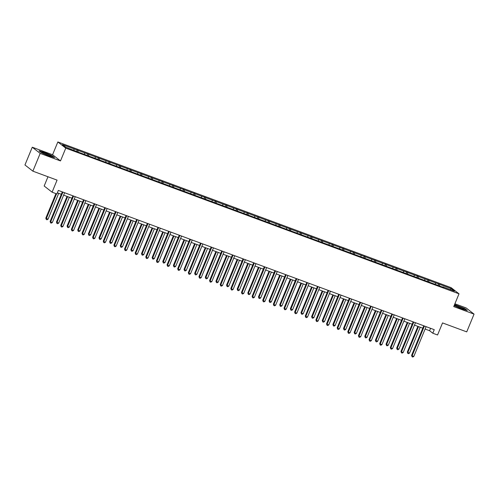 <?xml version="1.0" encoding="UTF-8"?>
<svg xmlns="http://www.w3.org/2000/svg" width="499" height="499" viewBox="0 0 499 499"><rect width="100%" height="100%" fill="white"/><g stroke="black" fill="none" stroke-linecap="round" stroke-linejoin="round"><path stroke-width="0.75" d="M47.979 176.758L44.168 186.008L52.089 192.19L56.861 193.961L58.321 190.412L434.255 329.671L432.789 333.22L437.561 334.985L442.538 322.915L466.733 331.879L474.05 314.121L466.128 307.939L454.901 303.779M32.267 147.217L24.95 164.969L32.872 171.157L40.188 153.405L60.498 160.928L65.768 148.147L57.847 141.959L52.576 154.74L32.267 147.217L40.188 153.405M65.768 148.147L459.011 293.817L451.09 287.63L57.847 141.959M451.171 288.622L62.425 144.616L65.681 147.155L78.05 152.058L443.623 287.48L442.838 286.869L454.427 291.16L451.171 288.622L450.054 289.539M78.106 150.424L77.963 151.989M84.643 152.844L84.531 154.141M88.735 154.359L88.591 155.931M95.278 156.786L95.159 158.077M99.37 158.302L99.226 159.867M105.907 160.722L105.794 162.013M109.998 162.237L109.861 163.809M116.541 164.664L116.423 165.955M120.633 166.173L120.49 167.745M127.17 168.6L127.058 169.891M131.262 170.115L131.125 171.681M137.805 172.535L137.687 173.833M141.897 174.051L141.753 175.623M148.44 176.478L148.322 177.769M152.526 177.993L152.388 179.559M159.069 180.413L158.95 181.705M163.161 181.929L163.017 183.501M169.704 184.356L169.585 185.647M173.789 185.865L173.652 187.437M180.332 188.291L180.214 189.583M184.424 189.807L184.281 191.373M190.967 192.227L190.849 193.525M195.053 193.743L194.916 195.315M201.596 196.169L201.477 197.461M205.688 197.685L205.544 199.251M212.231 200.105L212.112 201.403M216.317 201.621L216.179 203.193M222.86 204.047L222.741 205.339M226.951 205.557L226.808 207.129M233.495 207.983L233.376 209.274M237.58 209.499L237.443 211.065M244.123 211.919L244.011 213.216M248.215 213.435L248.072 215.007M254.758 215.861L254.64 217.152M258.844 217.377L258.707 218.942M265.387 219.797L265.275 221.094M269.479 221.313L269.335 222.885M276.022 223.739L275.903 225.03M280.107 225.255L279.97 226.82M286.651 227.675L286.538 228.966M290.742 229.191L290.599 230.763M297.285 231.611L297.167 232.908M301.371 233.127L301.234 234.698M307.914 235.553L307.802 236.844M312.006 237.069L311.863 238.634M318.549 239.489L318.431 240.786M322.635 241.005L322.497 242.576M329.178 243.431L329.066 244.722M333.27 244.947L333.126 246.512M339.813 247.367L339.694 248.658M343.898 248.882L343.761 250.454M350.441 251.309L350.329 252.6M354.533 252.818L354.39 254.39M361.076 255.245L360.958 256.536M365.162 256.76L365.025 258.326M371.705 259.181L371.593 260.478M375.797 260.696L375.653 262.268M382.34 263.123L382.222 264.414M386.426 264.638L386.288 266.204M392.969 267.059L392.856 268.35M397.061 268.574L396.917 270.146M403.604 271.001L403.485 272.292M407.689 272.51L407.552 274.082M414.232 274.937L414.12 276.228M418.324 276.452L418.181 278.018M424.867 278.872L424.749 280.17M428.953 280.388L428.816 281.96M435.496 282.814L435.384 284.106M439.588 284.33L439.444 285.896M52.089 192.19L57.067 180.12L32.872 171.157M459.011 293.817L453.741 306.598L474.05 314.121M425.111 329.053L429.583 330.712L432.789 333.22M57.329 192.814L61.308 194.292M63.629 195.146L71.943 198.228M74.257 199.089L82.572 202.17M84.892 203.024L93.207 206.106M95.521 206.966L103.836 210.042M106.156 210.902L114.471 213.984M116.785 214.838L125.099 217.92M127.42 218.78L135.734 221.862M138.048 222.716L146.363 225.798M148.683 226.658L156.998 229.733M159.312 230.594L167.627 233.675M169.947 234.53L178.262 237.611M180.576 238.472L188.89 241.553M191.211 242.408L199.525 245.489M201.839 246.35L210.154 249.425M212.474 250.286L220.789 253.367M223.103 254.222L231.417 257.303M233.738 258.164L242.052 261.245M244.367 262.1L252.681 265.181M255.001 266.042L263.316 269.117M265.63 269.978L273.945 273.059M276.265 273.92L284.58 276.995M286.894 277.856L295.208 280.937M297.529 281.792L305.843 284.873M308.157 285.734L316.472 288.815M318.792 289.669L327.107 292.751M329.427 293.612L337.736 296.687M340.056 297.547L348.371 300.629M350.691 301.483L358.999 304.565M361.32 305.425L369.634 308.507M371.955 309.361L380.263 312.443M382.583 313.303L390.898 316.378M393.218 317.239L401.533 320.321M403.847 321.175L412.162 324.256M414.482 325.117L422.796 328.199M74.014 148.908L73.896 150.199M430.575 328.305L429.583 330.712M438.808 283.719L438.216 285.154M428.173 279.777L427.581 281.218M417.544 275.841L416.952 277.276M406.91 271.905L406.317 273.34M396.281 267.963L395.688 269.404M385.646 264.027L385.053 265.462M375.017 260.085L374.425 261.526M364.382 256.149L363.79 257.584M353.747 252.213L353.161 253.648M343.119 248.271L342.526 249.712M332.484 244.335L331.891 245.77M321.855 240.393L321.262 241.834M311.22 236.457L310.627 237.892M300.591 232.515L299.999 233.956M289.956 228.579L289.364 230.02M279.328 224.644L278.735 226.078M268.693 220.701L268.1 222.142M258.064 216.766L257.472 218.2M247.429 212.823L246.837 214.264M236.8 208.888L236.208 210.322M226.166 204.952L225.573 206.386M215.537 201.01L214.944 202.451M204.902 197.074L204.309 198.508M194.273 193.132L193.681 194.573M183.638 189.196L183.046 190.63M173.01 185.26L172.417 186.695M162.375 181.318L161.782 182.759M151.746 177.382L151.153 178.817M141.111 173.44L140.518 174.881M130.482 169.504L129.89 170.939M119.847 165.568L119.255 167.003M109.219 161.626L108.626 163.067M98.584 157.69L97.991 159.125M87.955 153.748L87.362 155.189M77.32 149.812L76.727 151.247M454.146 305.613L461.912 308.981L467.295 310.484L464.912 308.619L454.589 304.54M60.498 160.928L52.576 154.74M41.405 152.719L49.176 156.087L54.559 157.59L52.177 155.732L44.405 152.363L39.022 150.86L41.405 152.719M423.788 325.791L411.588 355.382L412.124 355.799L424.399 326.015M413.827 356.429L412.773 357.041L412.093 356.785L412.124 355.799L413.827 356.429L426.102 326.645M412.093 356.785L411.588 355.382M417.881 326.377L407.309 352.038L407.839 352.456L409.548 353.086L420.202 327.238M418.499 326.602L407.839 352.456L407.814 353.442L407.309 352.038M409.548 353.086L408.494 353.697L407.814 353.442M454.938 305.294A5.015 0.505 22.4 0 0 454.863 305.457A5.015 0.505 22.4 0 0 459.273 307.721A5.015 0.505 22.4 0 0 464.001 309.224L464.001 309.224A5.015 0.505 22.4 0 0 460.471 307.135A5.015 0.505 22.4 0 0 454.938 305.294M454.514 304.714L464.681 308.719L466.752 310.334M461.768 308.669A3.799 0.38 22.4 0 0 456.847 306.642M48.122 155.451A5.015 0.505 22.4 0 0 51.266 156.33A5.015 0.505 22.4 0 0 45.34 153.28A5.015 0.505 22.4 0 0 42.134 152.563A5.015 0.505 22.4 0 0 48.122 155.451M49.033 155.775A3.799 0.38 22.4 0 0 45.415 154.191A3.799 0.38 22.4 0 0 44.112 153.748M39.415 151.16L44.423 152.563L51.952 155.825L54.017 157.441M413.153 321.849L400.959 351.446L401.489 351.864L413.765 322.08M403.198 352.494L402.144 353.105L401.464 352.849L401.489 351.864L403.198 352.494L415.474 322.71M401.464 352.849L400.959 351.446M402.525 317.913L390.324 347.504L390.86 347.922L403.136 318.137M392.563 348.558L391.509 349.163L390.829 348.913L390.86 347.922L392.563 348.558L404.839 318.774M390.829 348.913L390.324 347.504M407.253 322.441L396.674 348.102L398.913 349.15L409.567 323.296M407.864 322.666L397.21 348.52L397.179 349.506L396.674 348.102M398.913 349.15L397.859 349.755L397.179 349.506M396.618 318.499L386.045 344.16L386.575 344.578L388.284 345.208L398.938 319.36M397.235 318.73L386.575 344.578L386.55 345.57L386.045 344.16M388.284 345.208L387.23 345.819L386.55 345.57M391.89 313.977L379.695 343.568L380.226 343.986L392.501 314.202M381.928 344.616L380.88 345.227L380.201 344.971L380.226 343.986L381.928 344.616L394.21 314.832M380.201 344.971L379.695 343.568M381.261 310.035L369.06 339.632L369.597 340.05L381.872 310.266M371.3 340.68L370.246 341.285L369.566 341.035L369.597 340.05L371.3 340.68L383.575 310.896M369.566 341.035L369.06 339.632M370.626 306.099L358.432 335.69L358.962 336.108L371.237 306.324M360.665 336.738L359.617 337.349L358.937 337.093L358.962 336.108L360.665 336.738L372.946 306.954M358.937 337.093L358.432 335.69M385.989 314.563L375.41 340.224L377.649 341.272L388.303 315.418M386.6 314.788L375.947 340.642L375.915 341.628L375.41 340.224M377.649 341.272L376.595 341.884L375.915 341.628M375.354 310.621L364.781 336.282L367.021 337.336L377.674 311.482M375.972 310.852L365.312 336.7L365.287 337.692L364.781 336.282M367.021 337.336L365.967 337.942L365.287 337.692M364.725 306.685L354.147 332.346L354.683 332.764L356.386 333.394L367.039 307.546M365.337 306.91L354.683 332.764L354.652 333.75L354.147 332.346M356.386 333.394L355.332 334.006L354.652 333.75M354.09 302.75L343.518 328.411L345.757 329.459L356.411 303.604M354.708 302.974L344.048 328.829L344.023 329.814L343.518 328.411M345.757 329.459L344.703 330.064L344.023 329.814M343.462 298.807L332.883 324.469L333.419 324.886L335.122 325.516L345.776 299.668M344.073 299.038L333.419 324.886L333.388 325.872L332.883 324.469M335.122 325.516L334.068 326.128L333.388 325.872M332.827 294.872L322.254 320.533L324.493 321.581L335.147 295.726M333.444 295.096L322.784 320.951L322.759 321.936L322.254 320.533M324.493 321.581L323.439 322.192L322.759 321.936M322.198 290.929L311.619 316.591L313.859 317.645L324.512 291.79M322.809 291.16L312.156 317.008L312.125 318L311.619 316.591M313.859 317.645L312.804 318.25L312.125 318M311.563 286.994L300.991 312.655L301.521 313.073L303.23 313.703L313.883 287.854M312.181 287.218L301.521 313.073L301.496 314.058L300.991 312.655M303.23 313.703L302.176 314.314L301.496 314.058M300.934 283.058L290.356 308.719L292.595 309.767L303.249 283.912M301.546 283.282L290.892 309.137L290.861 310.122L290.356 308.719M292.595 309.767L291.541 310.372L290.861 310.122M290.299 279.116L279.727 304.777L280.257 305.195L281.966 305.825L292.62 279.976M290.917 279.346L280.257 305.195L280.232 306.18L279.727 304.777M281.966 305.825L280.912 306.436L280.232 306.18M279.671 275.18L269.092 300.841L271.331 301.889L281.985 276.034M280.282 275.404L269.628 301.259L269.597 302.244L269.092 300.841M271.331 301.889L270.277 302.5L269.597 302.244M269.036 271.238L258.463 296.899L260.703 297.953L271.356 272.098M269.653 271.468L258.993 297.317L258.969 298.308L258.463 296.899M260.703 297.953L259.648 298.558L258.969 298.308M258.407 267.302L247.828 292.963L248.365 293.381L250.068 294.011L260.721 268.163M259.018 267.526L248.365 293.381L248.334 294.366L247.828 292.963M250.068 294.011L249.013 294.622L248.334 294.366M247.772 263.36L237.2 289.027L237.73 289.445L239.439 290.075L250.093 264.221M248.39 263.591L237.73 289.445L237.705 290.43L237.2 289.027M239.439 290.075L238.385 290.68L237.705 290.43M237.144 259.424L226.565 285.085L227.101 285.503L228.804 286.133L239.458 260.285M237.755 259.655L227.101 285.503L227.07 286.488L226.565 285.085M228.804 286.133L227.75 286.744L227.07 286.488M226.509 255.488L215.936 281.149L218.169 282.197L228.829 256.343M227.126 255.713L216.466 281.567L216.441 282.553L215.936 281.149M218.169 282.197L217.121 282.802L216.441 282.553M215.88 251.546L205.301 277.207L207.54 278.261L218.194 252.407M216.491 251.777L205.838 277.625L205.806 278.617L205.301 277.207M207.54 278.261L206.486 278.866L205.806 278.617M205.245 247.61L194.672 273.271L196.905 274.319L207.565 248.465M205.862 247.835L195.203 273.689L195.178 274.675L194.672 273.271M196.905 274.319L195.858 274.93L195.178 274.675M194.616 243.668L184.037 269.329L186.277 270.383L196.93 244.529M195.228 243.899L184.574 269.747L184.543 270.739L184.037 269.329M186.277 270.383L185.223 270.988L184.543 270.739M359.997 302.157L347.797 331.754L348.333 332.172L360.609 302.388M350.036 332.802L348.982 333.407L348.302 333.157L348.333 332.172L350.036 332.802L362.311 303.018M348.302 333.157L347.797 331.754M349.362 298.221L337.168 327.812L337.698 328.23L349.974 298.446M339.401 328.866L338.353 329.471L337.673 329.221L337.698 328.23L339.401 328.866L351.683 299.082M337.673 329.221L337.168 327.812M338.727 294.279L326.533 323.876L327.07 324.294L339.345 294.51M328.772 324.924L327.718 325.535L327.038 325.279L327.07 324.294L328.772 324.924L341.048 295.14M327.038 325.279L326.533 323.876M328.099 290.343L315.898 319.934L316.435 320.358L328.71 290.574M318.137 320.988L317.09 321.593L316.403 321.344L316.435 320.358L318.137 320.988L330.419 291.204M316.403 321.344L315.898 319.934M317.464 286.407L305.269 315.998L305.806 316.416L318.081 286.632M307.509 317.046L306.455 317.657L305.775 317.401L305.806 316.416L307.509 317.046L319.784 287.262M305.775 317.401L305.269 315.998M306.835 282.465L294.635 312.062L295.171 312.48L307.446 282.696M296.874 313.11L295.826 313.715L295.14 313.466L295.171 312.48L296.874 313.11L309.155 283.326M295.14 313.466L294.635 312.062M296.2 278.529L284.006 308.12L284.542 308.538L296.818 278.754M286.245 309.168L285.191 309.779L284.511 309.53L284.542 308.538L286.245 309.168L298.521 279.384M284.511 309.53L284.006 308.12M285.571 274.587L273.371 304.184L273.907 304.602L286.183 274.818M275.61 305.232L274.562 305.843L273.876 305.588L273.907 304.602L275.61 305.232L287.892 275.448M273.876 305.588L273.371 304.184M274.937 270.651L262.742 300.242L263.279 300.66L275.554 270.876M264.981 301.296L263.927 301.901L263.247 301.652L263.279 300.66L264.981 301.296L277.257 271.512M263.247 301.652L262.742 300.242M264.308 266.716L252.107 296.306L252.644 296.724L264.919 266.94M254.347 297.354L253.299 297.965L252.613 297.71L252.644 296.724L254.347 297.354L266.622 267.57M252.613 297.71L252.107 296.306M253.673 262.773L241.479 292.37L242.015 292.788L254.29 263.004M243.718 293.418L242.664 294.023L241.984 293.774L242.015 292.788L243.718 293.418L255.993 263.634M241.984 293.774L241.479 292.37M243.044 258.838L230.844 288.428L231.38 288.846L243.655 259.062M233.083 289.476L232.035 290.087L231.349 289.832L231.38 288.846L233.083 289.476L245.358 259.692M231.349 289.832L230.844 288.428M232.409 254.895L220.215 284.492L220.751 284.91L233.027 255.126M222.454 285.54L221.4 286.152L220.72 285.896L220.751 284.91L222.454 285.54L234.73 255.756M220.72 285.896L220.215 284.492M221.781 250.96L209.58 280.55L210.116 280.968L222.392 251.184M211.819 281.604L210.771 282.209L210.085 281.96L210.116 280.968L211.819 281.604L224.095 251.82M210.085 281.96L209.58 280.55M211.146 247.024L198.951 276.614L199.488 277.032L211.763 247.248M201.191 277.662L200.136 278.274L199.457 278.018L199.488 277.032L201.191 277.662L213.466 247.878M199.457 278.018L198.951 276.614M200.517 243.082L188.316 272.679L188.853 273.096L201.128 243.312M190.556 273.726L189.508 274.331L188.822 274.082L188.853 273.096L190.556 273.726L202.831 243.942M188.822 274.082L188.316 272.679M189.882 239.146L177.688 268.736L178.224 269.154L190.499 239.37M179.927 269.784L178.873 270.396L178.193 270.14L178.224 269.154L179.927 269.784L192.202 240M178.193 270.14L177.688 268.736M179.253 235.204L167.053 264.801L167.589 265.219L179.865 235.434M169.292 265.848L168.244 266.46L167.558 266.204L167.589 265.219L169.292 265.848L181.567 236.064M167.558 266.204L167.053 264.801M168.618 231.268L156.424 260.858L156.96 261.276L169.236 231.492M158.663 261.913L157.609 262.518L156.929 262.268L156.96 261.276L158.663 261.913L170.939 232.129M156.929 262.268L156.424 260.858M157.99 227.332L145.789 256.923L146.326 257.341L158.601 227.556M148.028 257.971L146.98 258.582L146.294 258.326L146.326 257.341L148.028 257.971L160.304 228.186M146.294 258.326L145.789 256.923M183.981 239.732L173.403 265.393L173.939 265.811L175.642 266.441L186.302 240.593M184.599 239.957L173.939 265.811L173.908 266.797L173.403 265.393M175.642 266.441L174.594 267.052L173.908 266.797M173.353 235.796L162.774 261.457L165.013 262.505L175.667 236.651M173.964 236.021L163.31 261.875L163.279 262.861L162.774 261.457M165.013 262.505L163.959 263.11L163.279 262.861M162.718 231.854L152.139 257.515L152.675 257.933L154.378 258.563L165.038 232.715M163.335 232.085L152.675 257.933L152.644 258.925L152.139 257.515M154.378 258.563L153.33 259.174L152.644 258.925M152.089 227.918L141.51 253.579L143.749 254.627L154.403 228.773M152.7 228.143L142.047 253.997L142.015 254.983L141.51 253.579M143.749 254.627L142.695 255.239L142.015 254.983M147.355 223.39L135.16 252.987L135.697 253.405L147.972 223.621M137.4 254.035L136.346 254.64L135.666 254.39L135.697 253.405L137.4 254.035L149.675 224.251M135.666 254.39L135.16 252.987M136.726 219.454L124.525 249.045L125.062 249.463L137.337 219.679M126.765 250.093L125.717 250.704L125.031 250.448L125.062 249.463L126.765 250.093L139.04 220.309M125.031 250.448L124.525 249.045M126.091 215.512L113.897 245.109L114.433 245.527L126.709 215.743M116.136 246.157L115.082 246.762L114.402 246.512L114.433 245.527L116.136 246.157L128.411 216.373M114.402 246.512L113.897 245.109M115.462 211.576L103.262 241.167L103.798 241.585L116.074 211.801M105.501 242.221L104.453 242.826L103.767 242.576L103.798 241.585L105.501 242.221L117.776 212.437M103.767 242.576L103.262 241.167M104.827 207.634L92.633 237.231L93.17 237.649L105.445 207.865M94.872 238.279L93.818 238.89L93.138 238.634L93.17 237.649L94.872 238.279L107.148 208.495M93.138 238.634L92.633 237.231M94.199 203.698L81.998 233.289L82.535 233.713L94.81 203.929M84.237 234.343L83.19 234.948L82.503 234.698L82.535 233.713L84.237 234.343L96.513 204.559M82.503 234.698L81.998 233.289M83.564 199.762L71.369 229.353L71.906 229.771L84.181 199.987M73.609 230.401L72.555 231.012L71.875 230.756L71.906 229.771L73.609 230.401L85.884 200.617M71.875 230.756L71.369 229.353M72.935 195.82L60.735 225.417L61.271 225.835L73.546 196.051M62.974 226.465L61.926 227.07L61.24 226.82L61.271 225.835L62.974 226.465L75.249 196.681M61.24 226.82L60.735 225.417M141.454 223.976L130.875 249.637L133.114 250.691L143.774 224.837M142.072 224.207L131.412 250.055L131.38 251.047L130.875 249.637M133.114 250.691L132.067 251.296L131.38 251.047M130.825 220.04L120.247 245.701L120.783 246.119L122.486 246.749L133.139 220.901M131.437 220.265L120.783 246.119L120.752 247.105L120.247 245.701M122.486 246.749L121.432 247.361L120.752 247.105M120.19 216.104L109.612 241.766L111.851 242.813L122.511 216.959M120.808 216.329L110.148 242.183L110.117 243.169L109.612 241.766M111.851 242.813L110.803 243.418L110.117 243.169M109.562 212.162L98.983 237.823L99.519 238.241L101.222 238.871L111.876 213.023M110.173 212.393L99.519 238.241L99.488 239.227L98.983 237.823M101.222 238.871L100.168 239.483L99.488 239.227M98.927 208.226L88.348 233.888L90.587 234.935L101.247 209.081M99.538 208.451L88.884 234.305L88.853 235.291L88.348 233.888M90.587 234.935L89.539 235.547L88.853 235.291M88.298 204.284L77.719 229.945L79.959 231L90.612 205.145M88.909 204.515L78.256 230.363L78.224 231.355L77.719 229.945M79.959 231L78.904 231.605L78.224 231.355M77.663 200.349L67.084 226.01L67.621 226.427L69.324 227.057L79.983 201.209M78.274 200.573L67.621 226.427L67.59 227.413L67.084 226.01M69.324 227.057L68.276 227.669L67.59 227.413M67.034 196.413L56.456 222.074L58.695 223.122L69.349 197.267M67.646 196.637L56.992 222.492L56.961 223.477L56.456 222.074M58.695 223.122L57.641 223.727L56.961 223.477M62.3 191.884L50.106 221.475L50.642 221.893L62.918 192.109M52.345 222.523L51.291 223.134L50.611 222.885L50.642 221.893L52.345 222.523L64.62 192.739M50.611 222.885L50.106 221.475M55.925 193.618L45.821 218.132L48.06 219.18L58.72 193.331M56.543 193.843L46.357 218.55L46.326 219.535L45.821 218.132M48.06 219.18L47.012 219.791L46.326 219.535"/></g></svg>
